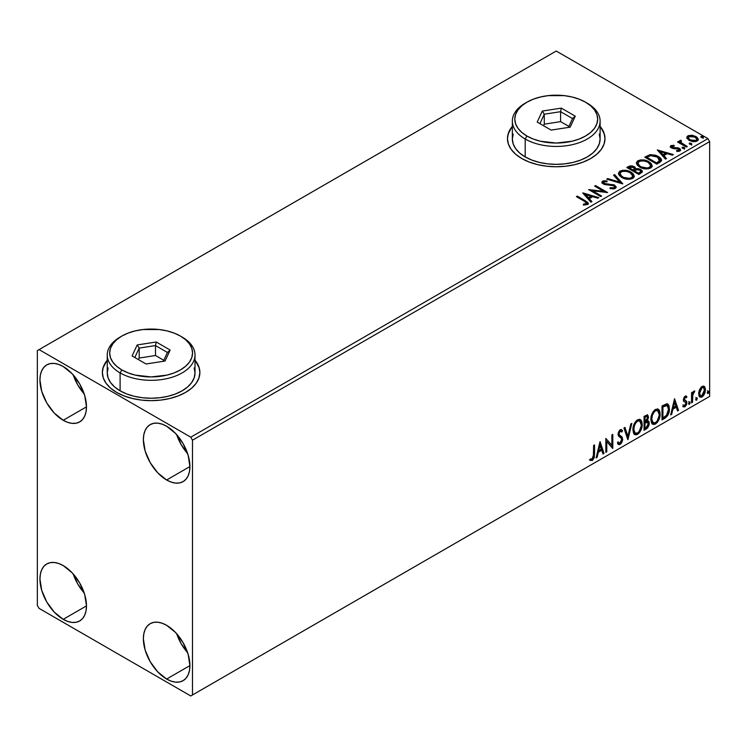 <?xml version="1.0" encoding="UTF-8"?>
<svg xmlns="http://www.w3.org/2000/svg" width="747" height="747" viewBox="0 0 747 747"><rect width="100%" height="100%" fill="white"/><g stroke="black" fill="none" stroke-linecap="round" stroke-linejoin="round"><path stroke-width="1.12" d="M107.241 360.633A48.76 28.153 0 0 0 102.367 372.706M116.644 392.408A48.76 28.153 180 0 1 102.367 372.501A48.76 28.153 180 0 1 107.241 360.231L103.301 367.01L102.367 372.501L103.301 377.991L106.074 383.276L110.584 388.141L116.644 392.408L124.039 395.91L132.462 398.506L141.613 400.112L151.127 400.653L160.633 400.112L169.784 398.506L178.216 395.91L185.601 392.408L191.662 388.141L196.172 383.276L198.945 377.991L199.879 372.501L198.945 367.01L195.004 360.231A48.76 28.153 180 0 1 199.879 372.501A48.76 28.153 180 0 1 169.784 398.506A48.76 28.153 180 0 1 116.644 392.408M512.349 126.747A48.76 28.153 0 0 0 507.474 138.821M521.751 158.523A48.76 28.153 180 0 1 507.474 138.615A48.76 28.153 180 0 1 512.349 126.346L508.408 133.125L507.474 138.615L508.408 144.106L511.181 149.391L515.691 154.255L521.751 158.523L529.137 162.024L537.569 164.629L546.72 166.226L556.226 166.768L565.74 166.226L574.882 164.629L583.314 162.024L590.709 158.523L596.769 154.255L601.27 149.391L604.052 144.106L604.986 138.615L604.052 133.125L600.112 126.346A48.76 28.153 180 0 1 604.986 138.615A48.76 28.153 180 0 1 574.882 164.629A48.76 28.153 180 0 1 521.751 158.523M176.665 633.717A32.915 19.002 -120 0 0 187.637 652.719L181.213 643.755L176.665 633.717M166.637 679.042A32.915 19.002 60 0 1 145.142 650.039A32.915 19.002 60 0 1 150.184 623.67A32.915 19.002 60 0 1 166.637 625.304L175.545 632.485L183.09 642.672L188.141 654.307L189.906 665.605L166.637 679.042L157.729 671.861L150.184 661.674L145.142 650.039L143.368 638.741L143.816 633.755L145.142 629.478L147.29 626.07L150.184 623.67L153.714 622.363L157.729 622.204L162.099 623.194L166.637 625.304A32.915 19.002 60 0 1 188.141 654.307A32.915 19.002 60 0 1 183.09 680.676L179.569 681.983L175.545 682.142L171.175 681.152L166.637 679.042L189.906 665.605L189.467 670.591L188.141 674.868L185.984 678.276L183.09 680.676A32.915 19.002 60 0 1 166.637 679.042M73.234 374.947A32.915 19.002 -120 0 0 84.206 393.949L77.781 384.994L73.234 374.947M63.206 420.272A32.915 19.002 60 0 1 41.711 391.269A32.915 19.002 60 0 1 46.753 364.9A32.915 19.002 60 0 1 63.206 366.534L72.114 373.715L79.668 383.902L84.71 395.536L86.484 406.844L63.206 420.272L54.298 413.091L46.753 402.904L41.711 391.279L39.936 379.971L40.385 374.985L41.711 370.708L43.858 367.3L46.753 364.9L50.282 363.593L54.298 363.434L58.668 364.424L63.206 366.534A32.915 19.002 60 0 1 84.71 395.536A32.915 19.002 60 0 1 79.668 421.906L76.138 423.213L72.114 423.372L67.744 422.382L63.206 420.272L86.484 406.844L86.036 411.821L84.71 416.098L82.562 419.506L79.668 421.906A32.915 19.002 60 0 1 63.206 420.272M176.665 434.661A32.915 19.002 -120 0 0 187.637 453.662L181.213 444.708L176.665 434.661M166.637 479.994A32.915 19.002 60 0 1 145.142 450.992A32.915 19.002 60 0 1 150.184 424.613A32.915 19.002 60 0 1 166.637 426.248L175.545 433.437L183.09 443.615L188.141 455.25L189.906 466.558L166.637 479.994L157.729 472.804L150.184 462.617L145.142 450.992L143.368 439.684L143.816 434.698L145.142 430.421L147.29 427.013L150.184 424.613L153.714 423.306L157.729 423.147L162.099 424.137L166.637 426.248A32.915 19.002 60 0 1 188.141 455.25A32.915 19.002 60 0 1 183.09 481.619L179.569 482.926L175.545 483.085L171.175 482.095L166.637 479.994L189.906 466.558L189.467 471.544L188.141 475.811L185.984 479.219L183.09 481.619A32.915 19.002 60 0 1 166.637 479.994M84.206 593.006L77.781 584.042L73.234 573.995A32.915 19.002 -120 0 0 84.206 592.997M63.206 619.328A32.915 19.002 60 0 1 41.711 590.326A32.915 19.002 60 0 1 46.753 563.957A32.915 19.002 60 0 1 63.206 565.582L72.114 572.772L79.668 582.959L84.71 594.584L86.484 605.892L63.206 619.328L54.298 612.138L46.753 601.961L41.711 590.326L39.936 579.018L40.385 574.041L41.711 569.765L43.858 566.357L46.753 563.957L50.282 562.65L54.298 562.491L58.668 563.481L63.206 565.582A32.915 19.002 60 0 1 84.71 594.584A32.915 19.002 60 0 1 79.668 620.962L76.138 622.27L72.114 622.428L67.744 621.439L63.206 619.328L86.484 605.892L86.036 610.878L84.71 615.154L82.562 618.563L79.668 620.962A32.915 19.002 60 0 1 63.206 619.328M620.075 174.079L622.69 177.73L620.598 175.975L620.038 174.303M638.022 163.714L640.637 167.375L638.536 165.619L637.985 163.948M37.35 350.604L37.35 605.397L39.077 608.385L190.774 695.961L709.65 396.396L192.493 694.971L192.493 440.179L709.65 141.603L709.65 396.396L709.65 141.603L707.923 138.615L190.774 437.191L39.077 349.615L556.226 51.039L707.923 138.615L556.226 51.039L37.35 350.604L37.35 605.397L39.077 608.385L190.774 695.961L192.493 694.971L192.493 440.179L190.774 437.191L39.077 349.615L37.35 350.604M703.721 386.096L704.57 386.657L702.068 386.423L699.566 389.56L698.716 392.707L698.865 395.378L699.864 397.04L701.676 397.161L703.562 395.621L705.019 392.679L705.457 389.29L704.785 386.937L703.506 386.059L701.321 386.974L699.566 389.56L698.669 393.688L700.051 397.161L702.068 396.965L705.476 389.757L704.085 386.255M691.554 402.857L692.478 402.325L692.88 394.155L694.794 390.97L693.543 391.512L692.478 393.641L692.478 392.147L691.554 392.679L691.554 402.857L692.478 402.325L692.618 395.322L694.794 390.97L694.094 391.036L692.478 393.641L692.478 392.147L691.554 392.679L691.554 402.857M686.054 396.078L686.904 396.629L684.588 396.62L683.346 399.906L683.748 401.447L685.765 402.521L685.914 403.978L684.85 405.658L683.57 405.322L683.038 406.573L684.952 406.854L686.652 404.435L686.745 401.671L684.28 399.318L684.971 397.581L686.362 397.815L686.904 396.629L685.12 396.218L683.346 399.906L683.645 401.307L685.765 402.521L685.979 403.371L684.85 405.658L683.57 405.322L683.449 406.947L682.758 406.555M664.802 418.301L667.753 415.472L669.2 411.41L669.163 406.312L668.49 404.725L667.071 403.8L662.001 405.985L662.001 419.926L664.802 418.301L664.111 417.9L662.001 419.123L664.111 417.9L664.802 418.301C668.023 415.939 669.564 412.783 669.424 408.842L667.743 404.024L666.697 403.782L662.001 405.985L662.001 419.926L664.802 418.301M644.054 430.281L647.677 427.882L649.152 424.81L649.04 421.738L647.406 420.832L648.545 417.209L647.434 414.865L644.054 416.35L644.054 430.281L646.472 428.89L649.311 423.288L648.433 421.009L647.406 420.832L648.545 417.209L647.705 414.968L644.054 416.35L644.054 430.281M627.816 439.656L631.831 423.409L630.823 423.988L627.891 436.248L624.959 427.377L623.941 427.956L627.966 439.572L631.831 423.409L630.823 423.988L627.891 436.248L624.959 427.377L623.941 427.956L627.816 439.656M606.769 451.804L606.769 441.44L612.801 448.321L612.801 434.39L611.877 434.922L611.877 445.315L605.845 438.414L605.845 452.346L606.769 451.804L605.845 451.552L606.769 451.804L606.769 441.44L612.596 448.443L612.801 434.39L611.877 434.922L611.877 445.315L605.845 438.414L605.845 452.346L606.769 451.804M590.065 460.208L592.343 460.497L591.652 460.096L593.473 457.687L593.865 453.943L591.652 460.096L592.343 460.497L594.547 454.335L593.865 453.943L593.865 445.324L593.865 453.943L594.547 454.335L594.547 444.932L593.622 445.464L593.361 457.622L592.175 459.153L590.532 458.863L590.065 460.208L592.343 460.497L594.313 457.566L594.547 444.932L593.622 445.464L593.622 454.736L592.334 459.069L590.532 458.863L590.522 460.525M599.962 441.804L596.097 457.967L597.105 457.388L598.347 452.206L601.737 450.245L602.978 453.999L603.987 453.42L600.121 441.71L596.097 457.967L597.105 457.388L598.347 452.206L601.737 450.245L602.978 453.999L603.987 453.42L599.962 441.804M620.206 431.187L619.515 430.786L618.301 433.26L618.992 433.652L620.206 431.187L621.046 431.131L619.515 430.786L621.831 432.037L622.55 430.767L621.588 429.665L620.225 429.749L618.068 434.25L618.544 436.099L621.476 438.517L621.775 439.712L620.094 443.046L619.142 443.083L618.199 441.813L617.442 442.952L618.591 444.549L620.159 444.437L621.691 442.784L622.671 439.871L622.111 437.06L619.431 434.997L618.992 433.652L619.935 431.374L621.009 431.103L621.831 432.037L622.55 430.767L621.009 429.516L619.665 430.169L618.189 433.055L618.18 435.277L621.317 438.302L621.775 439.955L620.094 443.046L618.889 442.896L618.199 441.813L617.442 442.952L617.984 443.961L618.768 444.633L620.159 444.437L618.264 444.297M632.914 429.805L633.531 433.111L635.52 434.866L637.574 434.38L639.619 432.476L642.14 425.669L641.944 422.027L641.085 420.206L639.572 419.272L636.958 420.141L634.978 422.428L633.456 425.986L632.914 429.805L634.829 434.605L637.574 434.38C640.721 431.663 642.261 428.33 642.196 424.38L640.3 419.525L637.499 419.777C634.38 422.531 632.849 425.874 632.914 429.805M650.861 419.45L651.477 422.755L653.466 424.501L655.521 424.025L657.565 422.12L660.087 415.304L659.89 411.662L659.031 409.851L657.519 408.908L654.904 409.776L652.915 412.073L651.403 415.621L650.861 419.45L652.775 424.24L655.521 424.025C658.658 421.299 660.208 417.965 660.143 414.025L658.238 409.169L655.446 409.412C652.318 412.167 650.796 415.509 650.861 419.45M674.532 398.749L670.666 414.921L671.674 414.333L672.916 409.151L676.306 407.199L677.548 410.943L678.556 410.364L674.532 398.749L670.666 414.921L671.674 414.333L672.916 409.151L676.306 407.199L677.548 410.943L678.556 410.364L674.532 398.749M688.613 403.576L689.051 404.37L689.714 403.987L689.967 402.026L688.65 403.147L689.388 404.295L690.153 402.68L689.388 401.97L688.613 403.576L689.388 404.295M695.728 399.468L696.167 400.261L696.83 399.878L697.082 397.918L695.774 399.038L696.503 400.187L697.278 398.571L696.503 397.862L695.728 399.468L696.503 400.187M707.325 392.773L707.773 393.566L708.436 393.183L708.688 391.213L707.372 392.343L708.1 393.482L708.875 391.876L708.1 391.157L707.325 392.773L708.1 393.482M686.885 138.111L689.107 140.436L692.936 141.687L696.176 141.482L698.128 139.988L698.081 138.709L696.652 136.99L692.45 135.291L688.323 135.618L687.044 136.589L686.885 138.111L689.107 140.436L697.054 141.09L698.23 139.437L695.915 136.505L691.881 135.216L687.931 135.823L686.773 138.288M686.381 147.075L687.305 146.543L681.012 142.565L680.564 141.603L681.451 140.996L680.956 140.193L679.537 140.828L679.789 142.201L678.491 141.454L677.557 141.986L686.381 147.075L687.305 146.543L681.46 143.004L680.956 140.193L679.434 141.22L679.789 142.201L678.491 141.454L677.557 141.986L686.381 147.075M672.113 147L672.403 148.205L672.113 146.207L674.233 146.048L674.018 145.301L674.018 146.029L674.018 145.301L670.778 145.73L670.339 146.552L671.133 147.719L673.178 148.578L678.696 149.092L678.967 150.25L676.549 150.614L676.829 151.389L679.266 151.258L680.554 150.352L680.115 148.952L678.575 148.009L672.216 147.28L671.936 146.337L674.233 146.048L674.018 145.301L670.974 145.609L670.974 146.412L672.552 146.048M659.629 162.519L661.534 160.689L661.216 158.98L659.386 157.094L655.782 155.264L650.179 154.657L644.764 157.169L656.828 164.135L659.629 162.519L661.599 160.194L658.378 156.459L649.899 154.713L644.764 157.169L656.828 164.135L659.629 162.519M635.734 169.009L634.296 166.665L634.296 167.468L631.42 166.59L628.526 167.347L634.296 167.468L634.296 166.665L628.526 166.544L628.526 167.347L627.508 167.926L628.526 167.347L628.526 166.544L626.817 167.533L638.881 174.499L642.345 172.006L642.14 170.755L640.721 169.485L638.405 168.682L635.725 168.803L634.959 167.123L632.223 165.909L629.824 165.965L626.817 167.533L638.881 174.499L642.411 171.623L640.721 169.485L635.762 168.486L635.762 169.289M622.643 183.874L614.594 174.583L613.586 175.171L619.805 182.147L607.713 178.561L606.704 179.14L622.793 183.79L614.594 174.583L613.586 175.171L619.805 182.147L607.713 178.561L606.704 179.14L622.643 183.874M601.596 196.022L592.623 190.84L607.638 192.539L595.564 185.573L594.64 186.106L603.641 191.307L588.608 189.589L600.672 196.564L601.596 196.022L592.623 190.84L607.638 192.539L595.564 185.573L594.64 186.106L603.641 191.307L588.608 189.589L600.672 196.564L601.596 196.022M584.415 201.288L586.628 203.343L583.351 204.239L583.809 205.042L587.637 204.435L588.291 203.567L587.898 202.502L577.31 196.116L576.385 196.648L584.415 201.288C586.171 201.979 586.778 202.82 586.236 203.828L583.351 204.239L583.809 205.042L587.478 204.529L588.3 203.427L585.461 200.822L577.31 196.116L576.385 196.648L584.415 201.288M582.725 192.987L590.924 202.185L591.932 201.606L589.308 198.655L592.698 196.694L597.805 198.216L598.814 197.628L582.884 192.894L590.924 202.185L591.932 201.606L589.308 198.655L592.698 196.694L597.805 198.216L598.814 197.628L582.725 192.987M615.295 188.477L616.098 186.741L613.978 184.817L605.742 183.93L603.744 183.071L603.903 181.838L607.059 181.792L607.05 180.951L603.651 180.765L601.998 181.81L602.484 183.351L604.398 184.462L613.81 185.751L614.585 186.694L614.165 187.684L610.094 187.73L609.944 188.515L614.09 188.898L616.172 187.217L614.576 185.116L604.211 183.417L603.903 181.838L607.059 181.792L607.05 180.951L602.67 181.11L601.914 182.24L603.333 183.986L613.632 185.648L614.613 186.899L613.987 187.796L610.094 187.73L609.944 188.515L615.295 188.477M621.765 177.478L625.547 178.953L630.057 179.252L633.213 178.085L634.24 175.993L632.886 173.472L630.431 171.782L627.181 170.587L622.624 170.288L619.693 171.296L618.46 173.192L619.263 175.405L621.765 177.478C625.155 179.485 628.806 179.803 632.709 178.421L634.25 176.189L630.991 172.081C627.564 170.036 623.885 169.728 619.954 171.138L618.451 173.379L621.765 177.478M639.712 167.113L643.494 168.589L648.004 168.887L651.16 167.72L652.187 165.629L650.833 163.117L647.78 161.128L643.643 159.961L640.571 159.923L637.396 161.109L636.407 162.837L637.21 165.05L639.712 167.113C643.102 169.121 646.753 169.438 650.656 168.056L652.196 165.834L648.938 161.725C645.511 159.681 641.832 159.363 637.901 160.773L636.397 163.023L639.712 167.113M657.295 149.932L665.493 159.139L666.501 158.551L663.878 155.6L667.267 153.649L672.375 155.161L673.383 154.582L657.295 149.932L665.493 159.139L666.501 158.551L663.878 155.6L667.267 153.649L672.375 155.161L673.383 154.582L657.295 149.932M682.59 148.28L683.935 148.56L684.607 147.887L682.786 147.122L682.114 147.504L682.59 148.28L684.364 148.42L684.131 147.392L682.356 147.252L682.59 148.28L682.356 147.252M689.705 144.171L691.05 144.442L691.722 143.779L689.901 143.013L689.229 143.396L689.705 144.171L691.479 144.311L691.255 143.284L689.472 143.144L689.705 144.171L689.472 143.144M701.312 137.476L702.656 137.747L703.329 137.075L701.508 136.309L700.835 136.701L701.312 137.476L703.086 137.607L702.852 136.58L701.078 136.449L701.312 137.476L701.078 136.449M604.986 138.821A48.76 28.153 0 0 0 600.112 126.747M604.052 133.526L601.27 128.241M511.181 128.241L508.408 133.526M199.879 372.706A48.76 28.153 0 0 0 195.004 360.633M198.945 367.412L196.172 362.127M106.074 362.127L103.301 367.412M588.291 204.043L586.591 202.297L577.076 197.049L577.31 196.116L577.31 196.909L585.461 201.615L585.461 200.822L585.461 201.615L588.225 203.81M586.628 203.922L585.872 204.771L583.351 205.033L585.452 204.874L585.452 204.071L585.452 204.874L586.236 204.622L586.236 203.828M583.528 193.884L597.908 198.16L583.528 193.884M589.308 199.449L589.308 198.655L591.465 201.877L589.308 199.449M585.713 195.425L588.468 198.506L591.064 197.012L591.064 196.209L591.064 197.012L588.468 198.506L585.713 194.622L591.064 196.209L588.468 197.712L585.713 194.622L585.713 195.425M590.055 190.429L603.641 192.1L603.641 191.307L603.641 192.1L590.055 190.429M595.331 186.507L595.564 185.573L595.564 186.367L606.209 192.511L595.331 186.507M592.623 191.634L592.623 190.84L592.623 191.634L600.915 196.424L592.623 191.634M614.604 187.786L613.082 188.86L610.084 188.552L610.094 187.73L610.094 188.524L613.987 188.599L614.51 187.282M601.989 182.641L602.67 181.11L602.67 181.913L607.05 181.745L607.05 180.951L607.05 181.792L603.651 181.568L601.914 183.006M603.585 182.884L603.903 181.838M603.903 182.632L604.211 184.22L604.211 183.417L604.211 184.22L606.331 184.789L606.331 183.995L606.331 184.789L608.674 184.826L608.674 184.023L608.674 184.826L614.576 185.91L614.576 185.116L616.107 187.59M616.098 187.534L613.306 185.368L605.182 184.612L603.501 183.006M607.619 179.411L607.713 178.561L607.713 179.355L619.805 182.95L619.805 182.147L619.805 182.95L607.619 179.411M614.053 175.694L614.594 174.583L614.594 175.386L621.99 183.687L614.594 175.386L614.053 175.694M618.488 173.79L619.954 171.138L619.954 171.931C623.885 170.521 627.564 170.839 630.991 172.884L630.991 172.081L630.991 172.884L634.212 176.581M634.24 176.787L632.018 173.537L627.181 171.38L621.177 171.39L619.048 172.65L618.46 173.995M632.7 176.768L631.654 178.393L629.31 179.177L625.706 178.925L622.69 177.73C625.388 179.345 628.311 179.607 631.439 178.524L632.7 176.628L631.439 178.524L631.439 177.721C628.311 178.813 625.388 178.552 622.69 176.936L622.69 177.73L620.038 173.649L621.233 171.829C624.399 170.736 627.34 170.998 630.057 172.622L632.7 175.834M635.725 168.803L635.725 169.597L640.721 170.279L640.721 169.485L642.345 172.006M642.355 172.043L639.647 169.793L635.725 169.597M640.842 172.146L638.573 174.042L634.091 171.455L634.091 170.661L636.173 169.616L639.787 170.017L640.842 171.362L639.637 173.435L640.842 172.155L640.842 171.362L638.573 173.248L638.573 174.042L639.637 173.435L639.637 172.632L638.573 173.248L634.091 170.661L634.091 171.455L638.573 174.042L638.573 173.248L634.091 170.661L638.097 169.466L640.011 170.157L640.842 171.352M634.362 169.606L633.736 170.204M633.325 170.465L633.325 169.672L632.849 170.736L633.325 170.465L628.983 168.505L628.983 167.711L633.391 167.216L634.427 168.505L633.325 170.465L634.427 168.505M632.849 169.942L628.983 167.711L628.983 168.505L632.849 170.736L632.849 169.942L628.983 167.711L631.187 166.712L633.391 167.216L634.362 168.803L632.849 169.942M636.435 163.434L637.901 160.773L637.901 161.576C641.832 160.157 645.511 160.474 648.938 162.519L648.938 161.725L652.159 166.226M652.187 166.432L649.955 163.182L645.128 161.016L639.124 161.035L636.995 162.286L636.407 163.63M650.637 166.404L649.601 168.028L647.257 168.813L643.653 168.561L640.637 167.375C643.335 168.981 646.248 169.242 649.386 168.159L650.646 166.273L650.646 165.47L649.386 167.365C646.248 168.448 643.335 168.187 640.637 166.581L640.637 167.375L637.985 163.285L639.18 161.464C642.345 160.372 645.287 160.642 648.004 162.258L650.646 165.47M661.216 159.774L657.948 157.01L653.401 155.46L649.423 155.619L645.455 157.57L646.594 156.907L646.594 156.114L646.594 156.907L649.899 155.507L649.899 154.713L649.899 155.507L658.378 157.253L658.378 156.459L658.378 157.253L661.553 160.596M659.956 160.624L658.135 162.734M657.519 163.107L656.52 163.686L646.93 158.149L656.52 163.686L656.52 162.883L646.93 157.346L646.93 158.149L646.93 157.346L650.544 155.647L657.444 156.991L659.694 161.492L659.956 160.661L657.519 162.314L657.519 163.107L659.694 161.492L659.694 160.698L656.52 162.883L656.52 163.686L657.519 163.107L657.519 162.314L656.52 162.883L646.93 157.346L650.544 155.647L654.297 155.731L658.761 157.897L659.9 160.269M659.956 160.661L659.956 159.867L659.694 160.698M658.098 150.838L672.468 155.105L658.098 150.838M663.878 156.403L663.878 155.6L666.035 158.822L663.878 156.403M660.283 152.369L663.037 155.46L665.633 153.957L665.633 153.163L665.633 153.957L663.037 155.46L660.283 151.576L665.633 153.163L663.037 154.657L660.283 151.576L660.283 152.369M672.001 147.084L672.113 146.207M673.43 147.738L672.403 147.402L672.403 148.205L673.43 148.532L673.43 147.738L673.43 148.532L675.26 148.522L675.26 147.729L673.43 147.738M677.678 147.766L675.26 147.729L675.26 148.522L677.678 148.56L677.678 147.766L677.678 148.56L679.34 149.176L679.34 148.373L677.678 147.766M677.762 151.464L678.743 151.211L678.743 150.408L676.549 150.614L676.829 151.389L679.938 150.978L680.62 150.007L679.34 148.373L680.536 150.38M670.433 146.926L670.974 145.609L670.339 146.505L671.516 147.971L678.463 148.942L679.098 150.857L677.697 151.464M679.116 150.446L679.144 149.848L678.743 150.408M673.224 146.048L670.404 146.972M680.554 150.427L678.136 148.672L672.627 148.317L671.936 147.131M684.439 148.41L682.272 148.111L684.131 148.186L684.131 147.392L684.364 149.213M684.364 148.42L684.131 147.392M678.248 142.388L678.491 141.454L678.491 142.247L679.789 142.994L679.789 142.201L679.789 142.994L678.248 142.388M679.518 141.669L679.947 140.427L679.947 141.23L680.956 140.996L680.956 140.193L681.012 141.08L679.453 141.855M680.676 142.107L680.881 141.146M680.881 141.939L681.46 143.797L681.46 143.004L681.46 143.797L684.345 145.628L684.345 144.834L684.345 145.628L686.614 146.944L681.619 143.919L680.564 142.397M689.425 143.975L691.255 144.078L691.255 143.284L691.479 145.105M691.479 144.311L691.255 143.284M691.554 144.302L689.397 144.003M686.82 137.878L687.931 135.823L687.931 136.617L691.881 136.01L691.881 135.216L691.881 136.01L695.915 137.308L695.915 136.505L698.184 139.829L696.297 137.541L692.45 136.094L688.771 136.243L686.82 137.887M696.755 139.708L695.971 141.267L692.871 141.669L689.49 140.343L688.267 138.092M688.286 138.027L690.041 140.707L688.361 138.26L688.734 136.636L694.999 137.046L696.792 139.25L695.971 141.267L696.727 139.642L695.971 140.464L690.041 139.904L690.041 140.707L695.971 141.267L695.971 140.464L692.871 140.875L690.349 140.072L688.22 137.616L689.686 136.169L692.936 136.225L696.017 137.803L696.736 139.633M701.031 137.28L702.852 137.383L702.852 136.58L703.086 138.41M703.086 137.607L702.852 136.58M703.16 137.607L700.994 137.299M591.064 196.209L588.468 197.712L585.713 194.622L591.064 196.209M630.057 172.622L632.149 174.378L632.7 175.975L631.654 177.59L629.31 178.374L623.605 177.412L621.159 175.816L620.057 173.939L620.832 172.099L623.39 171.184L625.846 171.203L630.057 172.622M648.004 162.258L650.095 164.013L650.618 165.815L649.601 167.235L647.257 168.019L641.075 166.824L639.105 165.46L638.003 163.574L638.778 161.744L641.337 160.82L643.793 160.848L648.004 162.258M665.633 153.163L663.037 154.657L660.283 151.576L665.633 153.163M589.841 460.124L591.652 460.096L589.374 459.807M599.804 442.457L603.296 453.018L603.987 453.42L602.754 453.326L603.296 453.018L599.804 442.457M601.046 449.853L601.737 450.245L601.046 449.853L597.656 451.804L598.347 452.206L597.656 451.804L596.414 456.987L597.105 457.388L596.321 457.043L597.656 451.804L601.046 449.853M599.346 444.726L598.058 450.152L598.749 450.544L598.058 450.152L599.346 444.726L601.344 449.05L598.749 450.544L600.037 445.119L599.346 444.726M605.845 438.489L611.877 445.315L605.845 438.489M612.12 434.791L612.12 447.873L612.12 434.791M612.204 447.976L612.801 448.321L612.204 447.976M606.078 441.047L606.769 441.44L606.078 441.047L606.078 451.412L606.078 441.047M617.946 442.205L618.796 442.803M621.859 430.365L621.308 431.346L621.859 430.365M619.552 435.127L618.301 433.26L618.861 434.735L620.701 435.856L619.552 435.127M622.709 439.199L620.01 435.454L622.709 439.199L622.018 438.797L619.468 444.035L620.159 444.437L622.709 439.199M618.086 444.241L620.561 443.055L621.98 439.479L621.42 436.668L618.339 433.718L618.777 431.551L620.318 430.711M621.859 437.602L621.672 437.098M618.721 442.784L617.816 442.009M624.483 427.648L627.2 435.856L627.891 436.248L627.2 435.856L624.483 427.648M630.926 423.932L627.433 438.517L630.926 423.932M639.946 419.366L641.505 423.988L642.196 424.38L641.505 423.988C641.57 427.928 640.03 431.262 636.883 433.988L637.574 434.38L634.492 434.371M634.016 434.128L636.883 433.988L639.749 430.786L641.449 425.267L640.898 420.617M635.221 432.943L634.035 432.168L633.204 429.842L633.811 425.062L636.416 421.075L639.161 420.701M639.423 420.897L636.855 420.785L639.759 421.047L641.271 424.912C641.328 428.096 640.086 430.776 637.536 432.971L635.37 433.129L633.157 428.871L635.043 432.896M633.848 429.264C633.792 426.107 635.025 423.409 637.536 421.177L636.855 420.785C634.334 423.007 633.101 425.706 633.157 428.871L633.848 429.264L634.502 425.463L636.276 422.27L637.975 420.972L639.843 421.103L641.066 423.035L641.225 425.949L639.189 431.43L637.536 432.971L635.912 433.335L634.726 432.569L633.848 429.264M647.332 414.846L648.545 417.209L647.854 416.817L647.341 419.31M646.743 416.378L644.297 416.845L644.988 417.246L647.145 416.452L647.574 418.367L646.725 420.44L647.406 420.832L646.725 420.43L644.988 421.71L644.297 421.308L644.297 416.845L646.519 416.098M648.051 420.86L649.311 423.288L648.629 422.895L645.782 428.489L646.472 428.89L645.782 428.489L644.054 429.488L646.398 428.059L647.92 426.014L648.629 422.895L647.957 420.766M647.238 419.543L647.854 416.817L647.173 414.678M647.817 416.163L647.696 415.575M647.36 422.148L646.239 421.784L646.93 422.176L646.239 421.784L644.764 422.466L645.455 422.867L644.297 422.737L644.988 423.138L646.93 422.176L648.387 423.829L646.043 427.704L644.988 428.32L644.297 427.919L644.297 422.737L646.407 421.756L647.49 422.363M647.612 417.769L644.988 421.71L644.988 417.246L644.297 416.845L644.297 421.308L644.988 421.71L644.988 417.246L646.986 416.396L647.612 417.769M646.93 422.176L648.303 423.073L647.752 426.126L644.988 428.32L644.988 423.138L644.297 422.737L644.297 427.919L644.988 428.32L644.988 423.138L647.752 422.27L647.061 421.878M657.892 409.001L660.143 414.025L659.452 413.623C659.517 417.564 657.976 420.897 654.83 423.624L655.521 424.025L652.439 424.016M651.954 423.773L654.83 423.624L657.696 420.421L659.396 414.912L658.845 410.262M653.167 422.578L651.3 420.374L651.757 414.706L654.363 410.719L657.108 410.336M657.369 410.542L654.802 410.42L657.705 410.691L659.218 414.557C659.274 417.732 658.032 420.421 655.483 422.615L653.317 422.774L651.104 418.507L652.99 422.531M651.795 418.908C651.739 415.743 652.962 413.044 655.483 410.822L654.802 410.42C652.28 412.652 651.048 415.341 651.104 418.507L651.795 418.908L652.448 415.099L654.223 411.905L655.922 410.607L657.79 410.738L659.013 412.671L659.171 415.593L657.136 421.075L655.483 422.615L653.849 422.979L652.673 422.204L651.795 418.908M667.388 403.866L668.733 408.441L669.424 408.842L668.733 408.441C668.873 412.391 667.332 415.537 664.111 417.9L666.651 415.705L668.369 411.681L668.612 406.592L667.314 403.81M666.819 405.425L665.521 404.977L666.212 405.378L665.521 404.977L662.85 406.135L663.541 406.527L662.244 406.48L662.925 406.882L667.174 405.565L668.5 409.375L666.408 415.593L662.925 417.956L662.244 417.554L662.925 417.956L662.925 406.882L662.244 406.48L662.244 417.554L662.244 406.48L665.203 405.042L666.623 405.257M674.373 399.412L677.865 409.963L678.556 410.364L677.324 410.28L677.865 409.963L674.373 399.412M675.615 406.798L676.306 407.199L675.615 406.798L672.225 408.758L672.916 409.151L672.225 408.758L670.983 413.941L671.674 414.333L670.89 413.997L672.225 408.758L675.615 406.798M673.915 401.671L672.617 407.096L673.308 407.498L672.617 407.096L673.915 401.671L675.904 405.995L673.308 407.498L674.606 402.073L673.915 401.671M685.559 397.301L686.362 397.815L686.904 396.629L685.709 395.826M686.904 396.629L686.222 396.227L685.727 397.311L686.045 396.069M685.176 397.432L684.485 397.03L683.589 398.926L684.28 399.318L685.176 397.432L686.362 397.815M683.038 406.573L684.952 406.854L684.261 406.452L685.737 404.613L686.222 402.381L684.261 406.452L684.952 406.854L686.904 402.782L685.914 400.98L686.904 402.782L686.605 401.382L684.28 399.318L683.589 398.926L684.476 400.149M686.605 401.382L684.504 400.112M685.176 397.002L684.28 397.18L683.598 398.674L684.738 400.233M684.261 406.452L683.141 406.685L684.261 406.452M684.85 405.658L683.57 405.322M682.879 404.93L684.159 405.266M683.645 401.307L685.765 402.521M684.084 401.643L684.859 401.942M688.697 401.569L689.388 401.97M690.153 402.68L689.472 402.288L688.65 403.912M688.603 403.931L689.425 401.905M691.787 392.539L692.478 393.641L691.787 392.539M693.123 392.063L693.916 391.148L693.664 391.914L694.355 392.315L693.188 392.016M692.264 393.52L691.937 394.93L692.618 395.322L691.937 394.93L691.787 398.506L692.478 398.907L691.787 398.506L691.787 401.923L692.478 402.325L691.554 402.063L692.32 393.352M695.812 397.46L696.503 397.862M697.278 398.571L696.587 398.179L695.765 399.804M695.718 399.822L696.54 397.796M704.57 386.657L703.879 386.264L704.785 389.364L705.476 389.757L704.785 389.364L701.386 396.564L702.068 396.965L699.724 396.918M699.173 396.638L701.778 396.312L703.954 393.296L704.766 388.888L703.655 386.04M703.469 387.581L701.377 387.282L703.469 387.581L704.542 390.308L702.068 395.714L700.602 395.817L699.594 393.165L698.903 392.763L700.284 395.565L699.043 394.024L699.22 390.569L700.798 387.721L702.918 387.282M699.594 393.165L702.068 387.674L701.377 387.282L698.903 392.763L699.594 393.165L700.957 388.739L702.367 387.534L703.609 387.674L704.514 390.998L703.179 394.687L701.778 395.863L700.518 395.77L699.594 393.165M707.409 390.765L708.1 391.157M708.875 391.876L708.184 391.475L707.362 393.109M707.325 393.127L708.147 391.101M601.344 449.05L598.749 450.544L600.037 445.119L601.344 449.05M662.925 406.882L666.8 405.416L668.023 406.573L668.5 409.375L666.959 414.902L662.925 417.956L662.925 406.882M675.904 405.995L673.308 407.498L674.606 402.073L675.904 405.995M190.774 437.191L707.923 138.615L709.65 141.603L192.493 440.179L190.774 437.191M192.493 694.971L709.65 396.396L192.493 694.971M513.189 134.077L512.349 139.017A43.886 25.333 0 0 0 525.197 156.935L525.197 139.017L526.924 136.029A41.44 23.932 180 0 1 526.924 102.19A41.44 23.932 180 0 1 585.536 102.19L579.252 99.22L572.09 97.007L564.312 95.644L548.139 95.644L540.37 97.007L533.199 99.22L526.924 102.19L521.77 105.822L517.942 109.958L515.579 114.44L514.786 119.109L515.579 123.778L517.942 128.269L521.77 132.406L526.924 136.029L533.199 139.007L540.37 141.22L556.226 143.041L572.09 141.22L579.252 139.007L585.536 136.029L590.69 132.406L594.519 128.269L596.872 123.778L597.675 119.109L596.872 114.44L594.519 109.958L590.69 105.822L585.536 102.19A41.44 23.932 180 0 1 585.536 136.029A41.44 23.932 180 0 1 526.924 136.029L525.197 139.017A43.886 25.333 0 0 0 587.254 139.017A43.886 25.333 0 0 0 587.254 103.189L587.254 103.189A43.886 25.333 180 0 1 600.112 121.098A43.886 25.333 180 0 1 573.024 144.507A43.886 25.333 180 0 1 525.197 139.017L525.197 156.935A43.886 25.333 0 0 0 573.024 162.426A43.886 25.333 0 0 0 600.112 139.017L599.262 134.077M526.924 102.19L525.197 103.189A43.886 25.333 0 0 0 525.197 139.017A43.886 25.333 180 0 1 512.349 121.098A43.886 25.333 180 0 1 526.084 102.694M561.324 108.119L575.265 116.168L570.157 127.158L551.127 130.099L537.196 122.06L542.294 111.07L561.324 108.119L542.294 111.07L537.196 122.06L551.127 130.099L570.157 127.158L575.265 116.168L561.324 108.119L560.595 111.686L560.595 121.64L544.283 124.161L543.555 125.729L544.283 124.161L544.283 114.207L544.283 124.161L560.595 121.64L560.595 111.686L572.538 118.577L568.439 127.42L572.538 118.577L575.265 116.168L572.538 118.577L560.595 111.686L561.324 108.119M512.349 121.098L512.349 139.017L513.189 143.956L515.682 148.709L519.744 153.088L525.197 156.935L531.845 160.082L539.437 162.426L547.663 163.864L556.226 164.349L564.788 163.864L573.024 162.426L580.606 160.082L587.254 156.935L592.716 153.088L596.769 148.709L599.262 143.956L600.112 139.017L600.112 121.098M539.913 123.629L544.283 114.207L560.595 111.686L544.283 114.207L542.294 111.07L544.283 114.207L539.913 123.629M568.897 126.43L560.595 121.64L568.897 126.43M108.082 367.963L107.241 372.902A43.886 25.333 0 0 0 120.099 390.812L120.099 372.902L121.817 369.914A41.44 23.932 180 0 1 121.817 336.075A41.44 23.932 180 0 1 180.429 336.075L174.144 333.097L166.983 330.893L159.214 329.53L143.041 329.53L135.263 330.893L128.101 333.097L121.817 336.075L116.663 339.698L112.834 343.835L110.472 348.326L109.678 352.995L110.472 357.664L112.834 362.155L116.663 366.291L121.817 369.914L128.101 372.893L135.263 375.106L151.127 376.927L166.983 375.106L174.144 372.893L180.429 369.914L185.583 366.291L189.411 362.155L191.774 357.664L192.567 352.995L191.774 348.326L189.411 343.835L185.583 339.698L180.429 336.075A41.44 23.932 180 0 1 180.429 369.914A41.44 23.932 180 0 1 121.817 369.914L120.099 372.902A43.886 25.333 0 0 0 182.156 372.902A43.886 25.333 0 0 0 182.156 337.074L182.156 337.074A43.886 25.333 180 0 1 195.004 354.984A43.886 25.333 180 0 1 167.916 378.393A43.886 25.333 180 0 1 120.099 372.902L120.099 390.812A43.886 25.333 0 0 0 167.916 396.312A43.886 25.333 0 0 0 195.004 372.902L194.164 367.963M121.817 336.075L120.09 337.074A43.886 25.333 0 0 0 120.099 372.902A43.886 25.333 180 0 1 107.241 354.984A43.886 25.333 180 0 1 120.977 336.58M156.226 342.005L170.157 350.054L165.059 361.044L146.02 363.985L132.088 355.936L137.187 344.955L156.226 342.005L137.187 344.955L132.088 355.936L146.02 363.985L165.059 361.044L170.157 350.054L156.226 342.005L155.497 345.572L155.497 355.516L139.185 358.046L138.456 359.615L139.185 358.046L139.185 348.093L139.185 358.046L155.497 355.516L155.497 345.572L167.44 352.463L163.332 361.305L167.44 352.463L170.157 350.054L167.44 352.463L155.497 345.572L156.226 342.005M107.241 354.984L107.241 372.902L108.082 377.842L110.584 382.595L114.636 386.974L120.099 390.812L126.747 393.968L134.329 396.312L142.565 397.749L151.127 398.235L159.681 397.749L167.916 396.312L175.508 393.968L182.156 390.812L187.609 386.974L191.662 382.595L194.164 377.842L195.004 372.902L195.004 354.984M134.805 357.514L139.185 348.093L155.497 345.572L139.185 348.093L137.187 344.955L139.185 348.093L134.805 357.514M163.798 360.315L155.497 355.516L163.798 360.315M588.3 203.427L588.3 204.22M614.613 186.899L614.613 187.693M634.25 176.189L634.25 176.992M620.038 173.649L620.038 174.443M652.196 165.834L652.196 166.628M637.985 163.285L637.985 164.079M670.339 146.505L670.339 147.308M684.635 148.027L684.635 148.83M691.75 143.919L691.75 144.722M698.23 139.437L698.23 140.24M696.792 139.25L696.792 140.044M688.22 137.616L688.22 138.419M703.347 137.224L703.347 138.018M619.142 443.083L618.451 442.682M634.829 434.605L634.138 434.203M639.759 421.047L639.077 420.645M635.37 433.129L634.689 432.737M647.145 416.452L646.454 416.051M652.775 424.24L652.084 423.848M657.705 410.691L657.015 410.29M653.317 422.774L652.626 422.372M667.174 405.565L666.483 405.173M685.942 397.441L685.251 397.04M684.803 400.383L684.112 399.981M683.981 405.686L683.29 405.285M685.513 402.316L684.822 401.914M700.051 397.161L699.36 396.76M700.602 395.817L699.911 395.424M587.254 103.189L585.536 102.19M182.156 337.074L180.429 336.075"/></g></svg>
